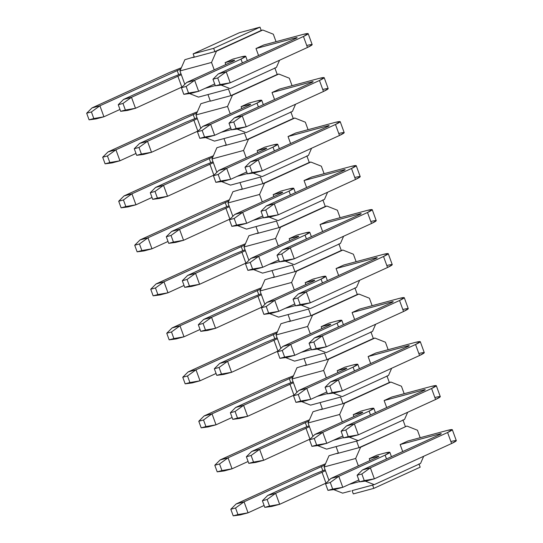 <?xml version="1.0" encoding="UTF-8"?>
<svg xmlns="http://www.w3.org/2000/svg" width="543" height="543" viewBox="0 0 543 543"><rect width="100%" height="100%" fill="white"/><g stroke="black" fill="none" stroke-linecap="round" stroke-linejoin="round"><path stroke-width="0.81" d="M215.374 85.828L220.112 84.552L217.709 77.954L212.971 79.224L215.374 85.828L212.971 79.224L218.32 73.923L226.214 71.798L217.709 77.954L220.112 84.552L215.374 85.828L222.325 84.918L215.374 85.828M222.325 84.918L230.218 82.794L220.112 84.552L230.218 82.794L226.214 71.798L230.218 82.794L307.46 47.479L303.456 36.483L226.214 71.798L303.456 36.483C309.686 33.49 309.605 32.784 303.198 34.372L263.728 44.994L303.198 34.372L308.173 33.639L303.456 36.483L307.46 47.479L230.218 82.794L222.325 84.918M181.342 67.766L169.26 72.599L92.018 107.914L99.912 105.79L180.799 69.002L99.912 105.79L92.018 107.914L169.26 72.599L181.342 67.766M256.004 48.524L295.473 37.901C297.612 37.372 297.639 37.61 295.562 38.607L218.32 73.923L212.971 79.224L217.709 77.954L226.214 71.798L218.32 73.923L295.562 38.607C297.707 37.582 297.673 37.352 295.473 37.901L256.004 48.524L263.728 44.994L256.004 48.524L258.556 55.522L256.004 48.524M119.969 109.448L103.917 116.786L96.023 118.91L89.079 119.82L86.676 113.216L92.018 107.914L86.676 113.216L91.414 111.946L99.912 105.79L91.414 111.946L93.81 118.544L103.917 116.786L99.912 105.79L103.917 116.786L119.969 109.448M307.202 45.368C313.61 43.786 313.691 44.492 307.46 47.479L312.184 44.669L308.173 33.639M178.667 74.629L177.154 70.475L178.667 74.629M295.704 38.539L295.473 37.901L295.704 38.539M297.13 37.657L295.473 37.901M103.917 116.786L89.079 119.82L96.023 118.91L103.917 116.786M86.676 113.216L89.079 119.82L93.81 118.544L91.414 111.946L86.676 113.216M231.393 129.831L236.13 128.555L233.728 121.958L228.99 123.227L231.393 129.831L228.99 123.227L234.338 117.926L242.232 115.802L233.728 121.958L236.13 128.555L231.393 129.831L238.336 128.922L231.393 129.831M238.336 128.922L246.23 126.797L236.13 128.555L246.23 126.797L242.232 115.802L246.23 126.797L323.472 91.482L319.467 80.486L242.232 115.802L319.467 80.486C325.705 77.493 325.617 76.787 319.216 78.375L279.747 88.998L319.216 78.375L324.185 77.642L319.467 80.486L323.472 91.482L246.23 126.797L238.336 128.922M197.36 111.77L185.278 116.602L108.037 151.918L115.93 149.793L196.817 113.005L115.93 149.793L108.037 151.918L185.278 116.602L197.36 111.77M272.023 92.527L311.492 81.905C313.623 81.375 313.65 81.613 311.573 82.611L234.338 117.926L228.99 123.227L233.728 121.958L242.232 115.802L234.338 117.926L311.573 82.611C313.718 81.586 313.691 81.355 311.492 81.905L272.023 92.527L279.747 88.998L272.023 92.527L274.568 99.525L272.023 92.527M135.988 153.452L119.935 160.789L112.041 162.914L105.091 163.823L102.688 157.219L108.037 151.918L102.688 157.219L107.426 155.95L115.93 149.793L107.426 155.95L109.829 162.547L119.935 160.789L115.93 149.793L119.935 160.789L135.988 153.452M323.221 89.371C329.621 87.79 329.71 88.495 323.472 91.482L328.196 88.672L324.185 77.642M194.686 118.632L193.172 114.478L194.686 118.632M311.723 82.543L311.492 81.905L311.723 82.543M313.148 81.66L311.492 81.905M119.935 160.789L105.091 163.823L112.041 162.914L119.935 160.789M102.688 157.219L105.091 163.823L109.829 162.547L107.426 155.95L102.688 157.219M247.411 173.835L252.142 172.559L249.746 165.961L245.008 167.23L247.411 173.835L245.008 167.23L250.35 161.929L258.244 159.805L249.746 165.961L252.142 172.559L247.411 173.835L254.355 172.925L247.411 173.835M254.355 172.925L262.249 170.801L252.142 172.559L262.249 170.801L258.244 159.805L262.249 170.801L339.49 135.485L335.486 124.49L258.244 159.805L335.486 124.49C341.717 121.496 341.635 120.79 335.228 122.379L295.759 133.001L335.228 122.379L340.203 121.646L335.486 124.49L339.49 135.485L262.249 170.801L254.355 172.925M213.372 155.773L201.29 160.606L124.048 195.921L131.942 193.797L212.836 157.008L131.942 193.797L124.048 195.921L201.29 160.606L213.372 155.773M288.041 136.531L327.504 125.908C329.642 125.379 329.669 125.616 327.592 126.614L250.35 161.929L245.008 167.23L249.746 165.961L258.244 159.805L250.35 161.929L327.592 126.614C329.737 125.589 329.71 125.358 327.504 125.908L288.041 136.531L295.759 133.001L288.041 136.531L290.586 143.528L288.041 136.531M151.999 197.455L135.947 204.792L128.053 206.917L121.109 207.826L118.707 201.222L124.048 195.921L118.707 201.222L123.444 199.953L131.942 193.797L123.444 199.953L125.847 206.55L135.947 204.792L131.942 193.797L135.947 204.792L151.999 197.455M339.232 133.374C345.64 131.793 345.721 132.499 339.49 135.485L344.214 132.675L340.203 121.646M210.698 162.635L209.184 158.481L210.698 162.635M327.741 126.546L327.504 125.908L327.741 126.546M329.167 125.664L327.504 125.908M135.947 204.792L121.109 207.826L128.053 206.917L135.947 204.792M118.707 201.222L121.109 207.826L125.847 206.55L123.444 199.953L118.707 201.222M263.423 217.838L268.161 216.562L265.758 209.965L261.02 211.241L263.423 217.838L261.02 211.241L266.369 205.933L274.263 203.808L265.758 209.965L268.161 216.562L263.423 217.838L270.373 216.929L263.423 217.838M270.373 216.929L278.267 214.804L268.161 216.562L278.267 214.804L274.263 203.808L278.267 214.804L355.502 179.489L351.504 168.493L274.263 203.808L351.504 168.493C357.735 165.5 357.654 164.794 351.246 166.382L311.777 177.004L351.246 166.382L356.222 165.649L351.504 168.493L355.502 179.489L278.267 214.804L270.373 216.929M229.39 199.776L217.309 204.609L140.067 239.925L147.961 237.8L228.847 201.012L147.961 237.8L140.067 239.925L217.309 204.609L229.39 199.776M304.053 180.534L343.522 169.911C345.66 169.382 345.687 169.62 343.61 170.617L266.369 205.933L261.02 211.241L265.758 209.965L274.263 203.808L266.369 205.933L343.61 170.617C345.748 169.592 345.721 169.362 343.522 169.911L304.053 180.534L311.777 177.004L304.053 180.534L306.605 187.532L304.053 180.534M168.018 241.459L151.965 248.796L144.071 250.92L137.128 251.83L134.725 245.226L140.067 239.925L134.725 245.226L139.456 243.956L147.961 237.8L139.456 243.956L141.859 250.554L151.965 248.796L147.961 237.8L151.965 248.796L168.018 241.459M355.251 177.385C361.652 175.796 361.74 176.502 355.502 179.489L360.233 176.679L356.222 165.649M226.716 206.645L225.202 202.485L226.716 206.645M343.753 170.55L343.522 169.911L343.753 170.55M345.178 169.667L343.522 169.911M151.965 248.796L137.128 251.83L144.071 250.92L151.965 248.796M134.725 245.226L137.128 251.83L141.859 250.554L139.456 243.956L134.725 245.226M279.441 261.841L284.179 260.565L281.776 253.968L277.039 255.244L279.441 261.841L277.039 255.244L282.38 249.936L290.274 247.812L281.776 253.968L284.179 260.565L279.441 261.841L286.385 260.932L279.441 261.841M286.385 260.932L294.279 258.807L284.179 260.565L294.279 258.807L290.274 247.812L294.279 258.807L371.521 223.492L367.516 212.496L290.274 247.812L367.516 212.496C373.754 209.503 373.665 208.797 367.265 210.385L327.796 221.008L367.265 210.385L372.233 209.652L367.516 212.496L371.521 223.492L294.279 258.807L286.385 260.932M245.402 243.78L233.32 248.613L156.085 283.928L163.979 281.803L244.866 245.015L163.979 281.803L156.085 283.928L233.32 248.613L245.402 243.78M320.071 224.537L359.541 213.915C361.672 213.385 361.699 213.623 359.622 214.621L282.38 249.936L277.039 255.244L281.776 253.968L290.274 247.812L282.38 249.936L359.622 214.621C361.767 213.596 361.74 213.365 359.541 213.915L320.071 224.537L327.796 221.008L320.071 224.537L322.617 231.535L320.071 224.537M184.036 285.462L167.984 292.799L160.09 294.924L153.14 295.833L150.737 289.229L156.085 283.928L150.737 289.229L155.474 287.96L163.979 281.803L155.474 287.96L157.877 294.557L167.984 292.799L163.979 281.803L167.984 292.799L184.036 285.462M371.269 221.388C377.67 219.8 377.758 220.506 371.521 223.492L376.245 220.682L372.233 209.652M242.728 250.649L241.214 246.488L242.728 250.649M359.771 214.553L359.541 213.915L359.771 214.553M361.197 213.671L359.541 213.915M167.984 292.799L153.14 295.833L160.09 294.924L167.984 292.799M150.737 289.229L153.14 295.833L157.877 294.557L155.474 287.96L150.737 289.229M295.46 305.845L300.191 304.569L297.788 297.971L293.057 299.247L295.46 305.845L293.057 299.247L298.399 293.939L306.293 291.815L297.788 297.971L300.191 304.569L295.46 305.845L302.403 304.935L295.46 305.845M302.403 304.935L310.297 302.811L300.191 304.569L310.297 302.811L306.293 291.815L310.297 302.811L387.539 267.502L383.534 256.5L306.293 291.815L383.534 256.5C389.765 253.506 389.684 252.8 383.277 254.389L343.807 265.011L383.277 254.389L388.252 253.656L383.534 256.5L387.539 267.502L310.297 302.811L302.403 304.935M261.421 287.783L249.339 292.616L172.097 327.931L179.991 325.807L260.878 289.019L179.991 325.807L172.097 327.931L249.339 292.616L261.421 287.783M336.083 268.541L375.552 257.918C377.69 257.389 377.718 257.626 375.641 258.624L298.399 293.939L293.057 299.247L297.788 297.971L306.293 291.815L298.399 293.939L375.641 258.624C377.785 257.599 377.752 257.368 375.552 257.918L336.083 268.541L343.807 265.011L336.083 268.541L338.635 275.539L336.083 268.541M200.048 329.465L183.996 336.803L176.102 338.927L169.158 339.837L166.755 333.232L172.097 327.931L166.755 333.232L171.493 331.963L179.991 325.807L171.493 331.963L173.896 338.56L183.996 336.803L179.991 325.807L183.996 336.803L200.048 329.465M387.281 265.391C393.689 263.803 393.77 264.509 387.539 267.502L392.263 264.685L388.252 253.656M258.746 294.652L257.233 290.491L258.746 294.652M375.783 258.556L375.552 257.918L375.783 258.556M377.215 257.674L375.552 257.918M183.996 336.803L169.158 339.837L176.102 338.927L183.996 336.803M166.755 333.232L169.158 339.837L173.896 338.56L171.493 331.963L166.755 333.232M311.472 349.848L316.209 348.572L313.806 341.975L309.069 343.251L311.472 349.848L309.069 343.251L314.417 337.943L322.311 335.818L313.806 341.975L316.209 348.572L311.472 349.848L318.422 348.939L311.472 349.848M318.422 348.939L326.316 346.814L316.209 348.572L326.316 346.814L322.311 335.818L326.316 346.814L403.551 311.506L399.546 300.503L322.311 335.818L399.546 300.503C405.784 297.51 405.696 296.804 399.295 298.392L359.826 309.015L399.295 298.392L404.27 297.659L399.546 300.503L403.551 311.506L326.316 346.814L318.422 348.939M277.439 331.787L265.357 336.619L188.116 371.935L196.009 369.81L276.896 333.022L196.009 369.81L188.116 371.935L265.357 336.619L277.439 331.787M352.102 312.544L391.571 301.922C393.702 301.392 393.736 301.63 391.652 302.627L314.417 337.943L309.069 343.251L313.806 341.975L322.311 335.818L314.417 337.943L391.652 302.627C393.797 301.603 393.77 301.372 391.571 301.922L352.102 312.544L359.826 309.015L352.102 312.544L354.647 319.542L352.102 312.544M216.066 373.469L200.014 380.806L192.12 382.93L185.17 383.84L182.767 377.236L188.116 371.935L182.767 377.236L187.505 375.966L196.009 369.81L187.505 375.966L189.907 382.564L200.014 380.806L196.009 369.81L200.014 380.806L216.066 373.469M403.3 309.395C409.7 307.806 409.789 308.512 403.551 311.506L408.275 308.689L404.27 297.659M274.765 338.656L273.251 334.495L274.765 338.656M391.802 302.56L391.571 301.922L391.802 302.56M393.227 301.677L391.571 301.922M200.014 380.806L185.17 383.84L192.12 382.93L200.014 380.806M182.767 377.236L185.17 383.84L189.907 382.564L187.505 375.966L182.767 377.236M327.49 393.851L332.228 392.575L329.825 385.978L325.087 387.254L327.49 393.851L325.087 387.254L330.429 381.946L338.323 379.822L329.825 385.978L332.228 392.575L327.49 393.851L334.434 392.942L327.49 393.851M334.434 392.942L342.328 390.824L332.228 392.575L342.328 390.824L338.323 379.822L342.328 390.824L419.569 355.509L415.565 344.506L338.323 379.822L415.565 344.506C421.802 341.513 421.714 340.807 415.314 342.395L375.844 353.018L415.314 342.395L420.282 341.662L415.565 344.506L419.569 355.509L342.328 390.824L334.434 392.942M293.451 375.79L281.369 380.623L204.134 415.938L212.021 413.814L292.915 377.025L212.021 413.814L204.134 415.938L281.369 380.623L293.451 375.79M368.12 356.547L407.589 345.925C409.721 345.396 409.748 345.633 407.671 346.631L330.429 381.946L325.087 387.254L329.825 385.978L338.323 379.822L330.429 381.946L407.671 346.631C409.816 345.606 409.789 345.375 407.589 345.925L368.12 356.547L375.844 353.018L368.12 356.547L370.665 363.552L368.12 356.547M232.085 417.472L216.026 424.809L208.132 426.934L201.188 427.843L198.786 421.246L204.134 415.938L198.786 421.246L203.523 419.97L212.021 413.814L203.523 419.97L205.926 426.567L216.026 424.809L212.021 413.814L216.026 424.809L232.085 417.472M419.311 353.398C425.719 351.81 425.8 352.516 419.569 355.509L424.293 352.692L420.282 341.662M290.776 382.659L289.263 378.498L290.776 382.659M407.82 346.563L407.589 345.925L407.82 346.563M409.246 345.681L407.589 345.925M216.026 424.809L201.188 427.843L208.132 426.934L216.026 424.809M198.786 421.246L201.188 427.843L205.926 426.567L203.523 419.97L198.786 421.246M343.502 437.855L348.239 436.579L345.837 429.981L341.106 431.257L343.502 437.855L341.106 431.257L346.448 425.95L354.341 423.825L345.837 429.981L348.239 436.579L343.502 437.855L350.452 436.952L343.502 437.855M350.452 436.952L358.346 434.828L348.239 436.579L358.346 434.828L354.341 423.825L358.346 434.828L435.588 399.512L431.583 388.51L354.341 423.825L431.583 388.51C437.814 385.516 437.733 384.811 431.325 386.399L391.856 397.021L431.325 386.399L436.3 385.666L431.583 388.51L435.588 399.512L358.346 434.828L350.452 436.952M309.469 419.793L297.388 424.626L220.146 459.941L228.04 457.817L308.926 421.029L228.04 457.817L220.146 459.941L297.388 424.626L309.469 419.793M384.132 400.551L423.601 389.928C425.739 389.399 425.766 389.636 423.689 390.634L346.448 425.95L341.106 431.257L345.837 429.981L354.341 423.825L346.448 425.95L423.689 390.634C425.834 389.609 425.8 389.379 423.601 389.928L384.132 400.551L391.856 397.021L384.132 400.551L386.684 407.555L384.132 400.551M248.097 461.475L232.044 468.813L224.15 470.937L217.207 471.847L214.804 465.249L220.146 459.941L214.804 465.249L219.542 463.973L228.04 457.817L219.542 463.973L221.938 470.571L232.044 468.813L228.04 457.817L232.044 468.813L248.097 461.475M435.33 397.401C441.737 395.813 441.819 396.519 435.588 399.512L440.312 396.695L436.3 385.666M306.795 426.662L305.281 422.502L306.795 426.662M423.832 390.566L423.601 389.928L423.832 390.566M425.257 389.684L423.601 389.928M232.044 468.813L217.207 471.847L224.15 470.937L232.044 468.813M214.804 465.249L217.207 471.847L221.938 470.571L219.542 463.973L214.804 465.249M359.52 481.858L364.258 480.582L361.855 473.985L357.118 475.261L359.52 481.858L357.118 475.261L362.466 469.953L370.36 467.828L361.855 473.985L364.258 480.582L359.52 481.858L366.464 480.955L359.52 481.858M366.464 480.955L374.358 478.831L364.258 480.582L374.358 478.831L370.36 467.828L374.358 478.831L451.6 443.516L447.595 432.513L370.36 467.828L447.595 432.513C453.833 429.52 453.744 428.814 447.344 430.402L407.874 441.025L447.344 430.402L452.312 429.669L447.595 432.513L451.6 443.516L374.358 478.831L366.464 480.955M325.488 463.797L313.406 468.629L236.164 503.945L244.058 501.82L324.945 465.032L244.058 501.82L236.164 503.945L313.406 468.629L325.488 463.797M400.15 444.554L439.62 433.932C441.751 433.402 441.778 433.64 439.701 434.638L362.466 469.953L357.118 475.261L361.855 473.985L370.36 467.828L362.466 469.953L439.701 434.638C441.846 433.613 441.819 433.382 439.62 433.932L400.15 444.554L407.874 441.025L400.15 444.554L402.696 451.559L400.15 444.554M264.115 505.479L248.063 512.816L240.169 514.94L233.219 515.85L230.816 509.253L236.164 503.945L230.816 509.253L235.553 507.976L244.058 501.82L235.553 507.976L237.956 514.574L248.063 512.816L244.058 501.82L248.063 512.816L264.115 505.479M451.348 441.405C457.749 439.816 457.837 440.522 451.6 443.516L456.324 440.699L452.312 429.669M322.813 470.666L321.3 466.505L322.813 470.666M439.85 434.57L439.62 433.932L439.85 434.57M441.276 433.687L439.62 433.932M248.063 512.816L233.219 515.85L240.169 514.94L248.063 512.816M230.816 509.253L233.219 515.85L237.956 514.574L235.553 507.976L230.816 509.253M183.799 94.326L188.536 93.05L186.134 86.452L181.403 87.722L183.799 94.326L181.403 87.722L186.744 82.421L194.638 80.296L186.134 86.452L188.536 93.05L183.799 94.326L190.749 93.416L183.799 94.326M190.749 93.416L198.643 91.292L188.536 93.05L198.643 91.292L194.638 80.296L198.643 91.292L214.695 83.955L198.643 91.292L190.749 93.416M242.375 62.92L240.983 59.106L194.638 80.296L240.983 59.106C247.214 56.112 247.133 55.406 240.725 56.995L232.832 59.119L240.725 56.995L245.701 56.262L240.983 59.106L242.375 62.92M180.975 73.773L169.939 78.226L123.594 99.417L131.487 97.292L181.308 74.69L131.487 97.292L123.594 99.417L169.939 78.226L180.975 73.773M225.107 62.649L233.001 60.524C235.139 59.995 235.167 60.232 233.09 61.23L186.744 82.421L181.403 87.722L186.134 86.452L194.638 80.296L186.744 82.421L233.09 61.23C235.234 60.205 235.2 59.974 233.001 60.524L225.107 62.649L232.832 59.119L225.107 62.649L225.807 64.556L225.107 62.649M182.183 86.941L135.492 108.288L127.598 110.412L120.655 111.322L118.252 104.718L123.594 99.417L118.252 104.718L122.983 103.448L131.487 97.292L122.983 103.448L125.385 110.046L135.492 108.288L131.487 97.292L135.492 108.288L181.837 87.104L177.832 76.101L181.837 87.104L182.183 86.941M233.232 61.162L233.001 60.524L233.232 61.162M234.664 60.28L233.001 60.524M135.492 108.288L120.655 111.322L127.598 110.412L135.492 108.288M118.252 104.718L120.655 111.322L125.385 110.046L122.983 103.448L118.252 104.718M199.817 138.329L204.555 137.053L202.152 130.456L197.414 131.725L199.817 138.329L197.414 131.725L202.763 126.424L210.657 124.299L202.152 130.456L204.555 137.053L199.817 138.329L206.761 137.42L199.817 138.329M206.761 137.42L214.655 135.295L204.555 137.053L214.655 135.295L210.657 124.299L214.655 135.295L230.714 127.958L214.655 135.295L206.761 137.42M258.387 106.923L256.995 103.109L210.657 124.299L256.995 103.109C263.233 100.116 263.145 99.41 256.744 100.998L248.85 103.122L256.744 100.998L261.719 100.265L256.995 103.109L258.387 106.923M196.994 117.777L185.957 122.229L139.612 143.42L147.506 141.295L197.326 118.693L147.506 141.295L139.612 143.42L185.957 122.229L196.994 117.777M241.126 106.652L249.02 104.527C251.151 103.998 251.185 104.236 249.101 105.233L202.763 126.424L197.414 131.725L202.152 130.456L210.657 124.299L202.763 126.424L249.101 105.233C251.246 104.208 251.219 103.978 249.02 104.527L241.126 106.652L248.85 103.122L241.126 106.652L241.818 108.559L241.126 106.652M198.202 130.944L151.511 152.291L143.617 154.416L136.666 155.325L134.264 148.721L139.612 143.42L134.264 148.721L139.001 147.452L147.506 141.295L139.001 147.452L141.404 154.049L151.511 152.291L147.506 141.295L151.511 152.291L197.849 131.107L193.851 120.105L197.849 131.107L198.202 130.944M249.251 105.166L249.02 104.527L249.251 105.166M250.676 104.283L249.02 104.527M151.511 152.291L136.666 155.325L143.617 154.416L151.511 152.291M134.264 148.721L136.666 155.325L141.404 154.049L139.001 147.452L134.264 148.721M215.836 182.333L220.573 181.057L218.171 174.459L213.433 175.728L215.836 182.333L213.433 175.728L218.775 170.427L226.669 168.303L218.171 174.459L220.573 181.057L215.836 182.333L222.779 181.423L215.836 182.333M222.779 181.423L230.673 179.299L220.573 181.057L230.673 179.299L226.669 168.303L230.673 179.299L246.726 171.961L230.673 179.299L222.779 181.423M274.405 150.927L273.014 147.112L226.669 168.303L273.014 147.112C279.251 144.119 279.163 143.413 272.762 145.001L264.869 147.126L272.762 145.001L277.731 144.268L273.014 147.112L274.405 150.927M213.005 161.78L201.969 166.233L155.624 187.423L163.518 185.299L213.345 162.696L163.518 185.299L155.624 187.423L201.969 166.233L213.005 161.78M257.144 150.655L265.038 148.531C267.17 148.001 267.197 148.239 265.12 149.237L218.775 170.427L213.433 175.728L218.171 174.459L226.669 168.303L218.775 170.427L265.12 149.237C267.265 148.212 267.237 147.981 265.038 148.531L257.144 150.655L264.869 147.126L257.144 150.655L257.837 152.563L257.144 150.655M214.22 174.948L167.522 196.294L159.628 198.419L152.685 199.329L150.282 192.724L155.624 187.423L150.282 192.724L155.02 191.455L163.518 185.299L155.02 191.455L157.422 198.052L167.522 196.294L163.518 185.299L167.522 196.294L213.867 175.111L209.863 164.108L213.867 175.111L214.22 174.948M265.269 149.169L265.038 148.531L265.269 149.169M266.694 148.287L265.038 148.531M167.522 196.294L152.685 199.329L159.628 198.419L167.522 196.294M150.282 192.724L152.685 199.329L157.422 198.052L155.02 191.455L150.282 192.724M231.847 226.336L236.585 225.06L234.182 218.462L229.445 219.732L231.847 226.336L229.445 219.732L234.793 214.431L242.687 212.306L234.182 218.462L236.585 225.06L231.847 226.336L238.798 225.426L231.847 226.336M238.798 225.426L246.692 223.302L236.585 225.06L246.692 223.302L242.687 212.306L246.692 223.302L262.744 215.965L246.692 223.302L238.798 225.426M290.417 194.93L289.032 191.116L242.687 212.306L289.032 191.116C295.263 188.122 295.182 187.416 288.774 189.005L280.88 191.129L288.774 189.005L293.749 188.272L289.032 191.116L290.417 194.93M229.024 205.783L217.987 210.236L171.642 231.427L179.536 229.302L229.356 206.7L179.536 229.302L171.642 231.427L217.987 210.236L229.024 205.783M273.156 194.659L281.05 192.534C283.188 192.005 283.215 192.242 281.138 193.24L234.793 214.431L229.445 219.732L234.182 218.462L242.687 212.306L234.793 214.431L281.138 193.24C283.283 192.215 283.249 191.984 281.05 192.534L273.156 194.659L280.88 191.129L273.156 194.659L273.855 196.573L273.156 194.659M230.232 218.951L183.541 240.298L175.647 242.422L168.697 243.332L166.301 236.728L171.642 231.427L166.301 236.728L171.031 235.458L179.536 229.302L171.031 235.458L173.434 242.056L183.541 240.298L179.536 229.302L183.541 240.298L229.886 219.114L225.881 208.112L229.886 219.114L230.232 218.951M281.281 193.172L281.05 192.534L281.281 193.172M282.706 192.29L281.05 192.534M183.541 240.298L168.697 243.332L175.647 242.422L183.541 240.298M166.301 236.728L168.697 243.332L173.434 242.056L171.031 235.458L166.301 236.728M247.866 270.339L252.604 269.063L250.201 262.466L245.463 263.742L247.866 270.339L245.463 263.742L250.805 258.434L258.699 256.31L250.201 262.466L252.604 269.063L247.866 270.339L254.81 269.43L247.866 270.339M254.81 269.43L262.703 267.305L252.604 269.063L262.703 267.305L258.699 256.31L262.703 267.305L278.763 259.968L262.703 267.305L254.81 269.43M306.435 238.934L305.044 235.119L258.699 256.31L305.044 235.119C311.282 232.126 311.193 231.42 304.793 233.008L296.899 235.133L304.793 233.008L309.761 232.275L305.044 235.119L306.435 238.934M245.042 249.787L233.999 254.239L187.661 275.43L195.555 273.305L245.375 250.703L195.555 273.305L187.661 275.43L233.999 254.239L245.042 249.787M289.175 238.662L297.069 236.538C299.2 236.008 299.227 236.246 297.15 237.243L250.805 258.434L245.463 263.742L250.201 262.466L258.699 256.31L250.805 258.434L297.15 237.243C299.295 236.219 299.268 235.988 297.069 236.538L289.175 238.662L296.899 235.133L289.175 238.662L289.867 240.576L289.175 238.662M246.25 262.955L199.552 284.301L191.659 286.426L184.715 287.335L182.312 280.731L187.661 275.43L182.312 280.731L187.05 279.462L195.555 273.305L187.05 279.462L189.453 286.059L199.552 284.301L195.555 273.305L199.552 284.301L245.898 263.117L241.893 252.115L245.898 263.117L246.25 262.955M297.299 237.176L297.069 236.538L297.299 237.176M298.725 236.293L297.069 236.538M199.552 284.301L184.715 287.335L191.659 286.426L199.552 284.301M182.312 280.731L184.715 287.335L189.453 286.059L187.05 279.462L182.312 280.731M263.884 314.343L268.615 313.067L266.213 306.469L261.482 307.745L263.884 314.343L261.482 307.745L266.823 302.437L274.717 300.313L266.213 306.469L268.615 313.067L263.884 314.343L270.828 313.433L263.884 314.343M270.828 313.433L278.722 311.309L268.615 313.067L278.722 311.309L274.717 300.313L278.722 311.309L294.774 303.971L278.722 311.309L270.828 313.433M322.454 282.937L321.062 279.122L274.717 300.313L321.062 279.122C327.293 276.129 327.212 275.423 320.804 277.011L312.911 279.136L320.804 277.011L325.78 276.278L321.062 279.122L322.454 282.937M261.054 293.79L250.018 298.243L203.673 319.433L211.566 317.309L261.387 294.706L211.566 317.309L203.673 319.433L250.018 298.243L261.054 293.79M305.186 282.665L313.08 280.541C315.218 280.012 315.245 280.249 313.168 281.247L266.823 302.437L261.482 307.745L266.213 306.469L274.717 300.313L266.823 302.437L313.168 281.247C315.313 280.222 315.286 279.991 313.08 280.541L305.186 282.665L312.911 279.136L305.186 282.665L305.885 284.58L305.186 282.665M262.269 306.958L215.571 328.305L207.677 330.429L200.734 331.339L198.331 324.734L203.673 319.433L198.331 324.734L203.068 323.465L211.566 317.309L203.068 323.465L205.471 330.063L215.571 328.305L211.566 317.309L215.571 328.305L261.916 307.121L257.911 296.118L261.916 307.121L262.269 306.958M313.318 281.179L313.08 280.541L313.318 281.179M314.743 280.297L313.08 280.541M215.571 328.305L200.734 331.339L207.677 330.429L215.571 328.305M198.331 324.734L200.734 331.339L205.471 330.063L203.068 323.465L198.331 324.734M279.896 358.346L284.634 357.07L282.231 350.473L277.493 351.749L279.896 358.346L277.493 351.749L282.842 346.441L290.736 344.316L282.231 350.473L284.634 357.07L279.896 358.346L286.847 357.437L279.896 358.346M286.847 357.437L294.74 355.312L284.634 357.07L294.74 355.312L290.736 344.316L294.74 355.312L310.793 347.975L294.74 355.312L286.847 357.437M338.465 326.947L337.081 323.126L290.736 344.316L337.081 323.126C343.312 320.132 343.23 319.427 336.823 321.015L328.929 323.139L336.823 321.015L341.798 320.282L337.081 323.126L338.465 326.947M277.073 337.794L266.036 342.246L219.691 363.437L227.585 361.312L277.405 338.71L227.585 361.312L219.691 363.437L266.036 342.246L277.073 337.794M321.205 326.669L329.099 324.544C331.237 324.015 331.264 324.252 329.187 325.25L282.842 346.441L277.493 351.749L282.231 350.473L290.736 344.316L282.842 346.441L329.187 325.25C331.325 324.225 331.298 323.995 329.099 324.544L321.205 326.669L328.929 323.139L321.205 326.669L321.897 328.583L321.205 326.669M278.281 350.961L231.589 372.308L223.696 374.432L216.745 375.342L214.342 368.745L219.691 363.437L214.342 368.745L219.08 367.468L227.585 361.312L219.08 367.468L221.483 374.066L231.589 372.308L227.585 361.312L231.589 372.308L277.935 351.124L273.93 340.122L277.935 351.124L278.281 350.961M329.329 325.182L329.099 324.544L329.329 325.182M330.755 324.3L329.099 324.544M231.589 372.308L216.745 375.342L223.696 374.432L231.589 372.308M214.342 368.745L216.745 375.342L221.483 374.066L219.08 367.468L214.342 368.745M295.915 402.349L300.652 401.073L298.25 394.476L293.512 395.752L295.915 402.349L293.512 395.752L298.854 390.444L306.747 388.32L298.25 394.476L300.652 401.073L295.915 402.349L302.858 401.44L295.915 402.349M302.858 401.44L310.752 399.315L300.652 401.073L310.752 399.315L306.747 388.32L310.752 399.315L326.805 391.978L310.752 399.315L302.858 401.44M354.484 370.95L353.093 367.129L306.747 388.32L353.093 367.129C359.33 364.136 359.242 363.437 352.841 365.018L344.948 367.143L352.841 365.018L357.81 364.292L353.093 367.129L354.484 370.95M293.084 381.797L282.048 386.249L235.703 407.44L243.597 405.316L293.424 382.713L243.597 405.316L235.703 407.44L282.048 386.249L293.084 381.797M337.223 370.672L345.117 368.548C347.248 368.018 347.276 368.256 345.199 369.254L298.854 390.444L293.512 395.752L298.25 394.476L306.747 388.32L298.854 390.444L345.199 369.254C347.344 368.235 347.316 367.998 345.117 368.548L337.223 370.672L344.948 367.143L337.223 370.672L337.916 372.586L337.223 370.672M294.299 394.965L247.601 416.311L239.707 418.436L232.764 419.345L230.361 412.748L235.703 407.44L230.361 412.748L235.099 411.472L243.597 405.316L235.099 411.472L237.501 418.069L247.601 416.311L243.597 405.316L247.601 416.311L293.946 395.128L289.942 384.125L293.946 395.128L294.299 394.965M345.348 369.186L345.117 368.548L345.348 369.186M346.773 368.303L345.117 368.548M247.601 416.311L232.764 419.345L239.707 418.436L247.601 416.311M230.361 412.748L232.764 419.345L237.501 418.069L235.099 411.472L230.361 412.748M311.933 446.353L316.664 445.077L314.261 438.479L309.53 439.755L311.933 446.353L309.53 439.755L314.872 434.448L322.766 432.323L314.261 438.479L316.664 445.077L311.933 446.353L318.877 445.443L311.933 446.353M318.877 445.443L326.771 443.326L316.664 445.077L326.771 443.326L322.766 432.323L326.771 443.326L342.823 435.981L326.771 443.326L318.877 445.443M370.502 414.954L369.111 411.132L322.766 432.323L369.111 411.132C375.342 408.139 375.261 407.44 368.853 409.022L360.959 411.146L368.853 409.022L373.828 408.295L369.111 411.132L370.502 414.954M309.103 425.8L298.066 430.253L251.721 451.443L259.615 449.319L309.435 426.717L259.615 449.319L251.721 451.443L298.066 430.253L309.103 425.8M353.235 414.676L361.129 412.551C363.267 412.022 363.294 412.259 361.217 413.257L314.872 434.448L309.53 439.755L314.261 438.479L322.766 432.323L314.872 434.448L361.217 413.257C363.362 412.239 363.328 412.001 361.129 412.551L353.235 414.676L360.959 411.146L353.235 414.676L353.934 416.59L353.235 414.676M310.311 438.968L263.62 460.315L255.726 462.439L248.782 463.349L246.379 456.751L251.721 451.443L246.379 456.751L251.11 455.475L259.615 449.319L251.11 455.475L253.513 462.073L263.62 460.315L259.615 449.319L263.62 460.315L309.965 439.131L305.96 428.128L309.965 439.131L310.311 438.968M361.36 413.189L361.129 412.551L361.36 413.189M362.792 412.307L361.129 412.551M263.62 460.315L248.782 463.349L255.726 462.439L263.62 460.315M246.379 456.751L248.782 463.349L253.513 462.073L251.11 455.475L246.379 456.751M327.945 490.356L332.683 489.08L330.28 482.483L325.542 483.759L327.945 490.356L325.542 483.759L330.891 478.451L338.784 476.326L330.28 482.483L332.683 489.08L327.945 490.356L334.888 489.453L327.945 490.356M334.888 489.453L342.782 487.329L332.683 489.08L342.782 487.329L338.784 476.326L342.782 487.329L358.842 479.985L342.782 487.329L334.888 489.453M386.514 458.957L385.123 455.136L338.784 476.326L385.123 455.136C391.36 452.143 391.272 451.443 384.872 453.025L376.978 455.149L384.872 453.025L389.847 452.299L385.123 455.136L386.514 458.957M325.121 469.804L314.085 474.256L267.74 495.447L275.634 493.322L325.454 470.72L275.634 493.322L267.74 495.447L314.085 474.256L325.121 469.804M369.254 458.679L377.147 456.554C379.279 456.032 379.313 456.263 377.229 457.26L330.891 478.451L325.542 483.759L330.28 482.483L338.784 476.326L330.891 478.451L377.229 457.26C379.374 456.242 379.347 456.005 377.147 456.554L369.254 458.679L376.978 455.149L369.254 458.679L369.946 460.593L369.254 458.679M326.329 482.978L279.638 504.318L271.744 506.443L264.794 507.352L262.391 500.755L267.74 495.447L262.391 500.755L267.129 499.479L275.634 493.322L267.129 499.479L269.532 506.076L279.638 504.318L275.634 493.322L279.638 504.318L325.976 483.134L321.979 472.132L325.976 483.134L326.329 482.978M377.378 457.192L377.147 456.554L377.378 457.192M378.804 456.317L377.147 456.554M279.638 504.318L264.794 507.352L271.744 506.443L279.638 504.318M262.391 500.755L264.794 507.352L269.532 506.076L267.129 499.479L262.391 500.755M342.626 493.146L333.694 489.61L342.626 493.146L350.52 491.021L342.626 493.146M328.963 480.358L324.09 466.98L329.01 455.747L338.391 452.937L329.01 455.747L324.09 466.98L355.665 458.482L358.36 465.887L355.665 458.482L360.586 447.249L355.665 458.482L324.09 466.98L328.963 480.358M365.269 481.112L374.202 484.648L420.547 463.457L423.689 456.276L420.547 463.457L374.202 484.648L365.269 481.112M420.18 437.712L417.458 430.226L406.931 426.058L360.586 447.249L406.931 426.058L360.586 447.249L336.904 453.622L338.486 453.195L336.083 446.597L334.502 447.018L356.608 441.072L359.004 447.67L406.931 426.058L417.458 430.226L420.18 437.712M352.095 490.6L374.202 484.648L372.62 485.075L373.822 488.374L420.167 467.184L418.965 463.885L420.167 467.184L373.822 488.374L353.296 493.899L352.095 490.6L353.296 493.899L373.822 488.374L372.62 485.075L352.095 490.6M359.432 481.621L349.312 484.342L359.432 481.621M405.35 426.479L402.947 419.882L405.35 426.479M342.993 403.666L389.338 382.476L386.935 375.878L389.338 382.476L390.912 382.055L401.44 386.222L390.912 382.055L389.338 382.476L342.993 403.666L322.467 409.191L320.065 402.587L318.49 403.015L320.065 402.587L322.467 409.191L320.893 409.619L342.993 403.666L340.59 397.069L342.993 403.666L344.567 403.245L342.993 403.666M326.974 359.663L373.319 338.472L370.917 331.875L373.319 338.472L374.901 338.051L385.428 342.219L374.901 338.051L373.319 338.472L326.974 359.663L306.449 365.188L304.053 358.584L302.471 359.011L304.053 358.584L306.449 365.188L304.874 365.615L326.974 359.663L324.571 353.065L326.974 359.663L328.556 359.242L326.974 359.663M310.963 315.659L357.301 294.469L354.905 287.871L357.301 294.469L358.882 294.048L369.41 298.216L358.882 294.048L357.301 294.469L310.963 315.659L290.437 321.184L288.034 314.58L286.453 315.008L288.034 314.58L290.437 321.184L288.856 321.612L310.963 315.659L308.56 309.062L310.963 315.659L312.537 315.239L310.963 315.659M294.944 271.656L341.289 250.466L338.886 243.868L341.289 250.466L342.864 250.045L353.391 254.212L342.864 250.045L341.289 250.466L294.944 271.656L274.419 277.181L272.016 270.577L270.441 271.005L272.016 270.577L274.419 277.181L272.844 277.602L294.944 271.656L292.541 265.059L294.944 271.656L296.526 271.228L294.944 271.656M278.926 227.653L325.271 206.462L322.868 199.865L325.271 206.462L326.852 206.041L337.379 210.209L326.852 206.041L325.271 206.462L278.926 227.653L258.407 233.178L256.004 226.574L254.423 227.001L256.004 226.574L258.407 233.178L256.825 233.599L278.926 227.653L276.523 221.055L278.926 227.653L280.507 227.225L278.926 227.653M262.914 183.649L309.259 162.459L306.856 155.861L309.259 162.459L310.834 162.038L321.361 166.206L310.834 162.038L309.259 162.459L262.914 183.649L242.388 189.174L239.986 182.57L238.404 182.998L239.986 182.57L242.388 189.174L240.807 189.595L262.914 183.649L260.511 177.052L262.914 183.649L264.489 183.222L262.914 183.649M246.895 139.646L293.24 118.455L290.838 111.858L293.24 118.455L294.822 118.035L305.349 122.202L294.822 118.035L293.24 118.455L246.895 139.646L226.37 145.171L223.967 138.567L222.392 138.994L223.967 138.567L226.37 145.171L224.795 145.592L246.895 139.646L244.493 133.049L246.895 139.646L248.477 139.218L246.895 139.646M230.877 95.643L277.222 74.452L274.819 67.855L277.222 74.452L278.803 74.031L289.331 78.199L278.803 74.031L277.222 74.452L230.877 95.643L210.358 101.168L207.955 94.563L206.374 94.991L207.955 94.563L210.358 101.168L230.877 95.643L228.481 89.045L230.877 95.643L232.458 95.215L230.877 95.643M261.21 30.449L262.785 30.028L273.312 34.195L262.785 30.028L261.21 30.449L214.865 51.639L192.765 57.585L194.34 57.164L193.138 53.866L239.483 32.675L260.009 27.15L213.664 48.341L214.865 51.639L261.21 30.449L260.009 27.15L261.21 30.449M194.245 56.906L184.871 59.71L179.95 70.95L211.526 62.452L216.44 51.212L262.785 30.028L216.44 51.212L211.526 62.452L214.22 69.857L211.526 62.452L179.95 70.95L184.871 59.71L194.245 56.906M221.123 85.075L230.056 88.618L276.401 67.427L279.55 60.239L276.401 67.427L230.056 88.618L221.123 85.075M276.041 41.682L273.312 34.195L276.041 41.682M210.263 100.91L200.883 103.713L195.962 114.953L227.537 106.455L232.458 95.215L278.803 74.031L232.458 95.215L227.537 106.455L230.232 113.86L227.537 106.455L195.962 114.953L200.883 103.713L210.263 100.91M228.481 89.045L207.955 94.563L228.481 89.045M215.293 85.584L205.166 88.312L215.293 85.584M189.548 93.572L198.48 97.116L206.374 94.991L198.48 97.116L189.548 93.572M184.817 84.328L179.95 70.95L184.817 84.328M237.142 129.078L246.074 132.621L292.419 111.43L295.562 104.242L292.419 111.43L246.074 132.621L237.142 129.078M292.053 85.685L289.331 78.199L292.053 85.685M226.282 144.913L216.901 147.716L211.98 158.956L243.556 150.459L248.477 139.218L294.822 118.035L248.477 139.218L243.556 150.459L246.25 157.864L243.556 150.459L211.98 158.956L216.901 147.716L226.282 144.913M244.493 133.049L223.967 138.567L244.493 133.049M231.304 129.594L221.184 132.316L231.304 129.594M205.566 137.576L214.499 141.119L222.392 138.994L214.499 141.119L205.566 137.576M200.835 128.331L195.962 114.953L200.835 128.331M253.153 173.081L262.086 176.624L308.431 155.434L311.58 148.246L308.431 155.434L262.086 176.624L253.153 173.081M308.071 129.689L305.349 122.202L308.071 129.689M242.293 188.916L232.913 191.72L227.992 202.96L259.568 194.462L264.489 183.222L310.834 162.038L264.489 183.222L259.568 194.462L262.269 201.867L259.568 194.462L227.992 202.96L232.913 191.72L242.293 188.916M260.511 177.052L239.986 182.57L260.511 177.052M247.323 173.597L237.196 176.319L247.323 173.597M221.578 181.579L230.51 185.122L238.404 182.998L230.51 185.122L221.578 181.579M216.854 172.335L211.98 158.956L216.854 172.335M269.172 217.091L278.104 220.628L324.449 199.437L327.599 192.249L324.449 199.437L278.104 220.628L269.172 217.091M324.09 173.692L321.361 166.206L324.09 173.692M258.312 232.92L248.932 235.723L244.011 246.963L275.586 238.465L280.507 227.225L326.852 206.041L280.507 227.225L275.586 238.465L278.281 245.87L275.586 238.465L244.011 246.963L248.932 235.723L258.312 232.92M276.523 221.055L256.004 226.574L276.523 221.055M263.335 217.6L253.214 220.322L263.335 217.6M237.596 225.583L246.529 229.126L254.423 227.001L246.529 229.126L237.596 225.583M232.866 216.338L227.992 202.96L232.866 216.338M285.184 261.095L294.123 264.631L340.468 243.44L343.61 236.253L340.468 243.44L294.123 264.631L285.184 261.095M340.101 217.695L337.379 210.209L340.101 217.695M274.33 276.923L264.95 279.726L260.029 290.967L291.605 282.469L296.526 271.228L342.864 250.045L296.526 271.228L291.605 282.469L294.299 289.874L291.605 282.469L260.029 290.967L264.95 279.726L274.33 276.923M292.541 265.059L272.016 270.577L292.541 265.059M279.353 261.604L269.226 264.326L279.353 261.604M253.608 269.593L262.547 273.129L270.441 271.005L262.547 273.129L253.608 269.593M248.884 260.341L244.011 246.963L248.884 260.341M301.202 305.098L310.134 308.634L356.48 287.444L359.629 280.256L356.48 287.444L310.134 308.634L301.202 305.098M356.12 261.699L353.391 254.212L356.12 261.699M290.342 320.927L280.962 323.73L276.041 334.97L307.616 326.472L312.537 315.239L358.882 294.048L312.537 315.239L307.616 326.472L310.318 333.877L307.616 326.472L276.041 334.97L280.962 323.73L290.342 320.927M308.56 309.062L288.034 314.58L308.56 309.062M295.372 305.607L285.245 308.329L295.372 305.607M269.627 313.596L278.559 317.132L286.453 315.008L278.559 317.132L269.627 313.596M264.896 304.345L260.029 290.967L264.896 304.345M317.221 349.101L326.153 352.638L372.498 331.447L375.647 324.259L372.498 331.447L326.153 352.638L317.221 349.101M372.131 305.702L369.41 298.216L372.131 305.702M306.361 364.93L296.98 367.74L292.059 378.973L323.635 370.475L328.556 359.242L374.901 338.051L328.556 359.242L323.635 370.475L326.329 377.88L323.635 370.475L292.059 378.973L296.98 367.74L306.361 364.93M324.571 353.065L304.053 358.584L324.571 353.065M311.383 349.611L301.263 352.332L311.383 349.611M285.645 357.599L294.577 361.136L302.471 359.011L294.577 361.136L285.645 357.599M280.914 348.348L276.041 334.97L280.914 348.348M333.232 393.105L342.171 396.641L388.51 375.451L391.659 368.269L388.51 375.451L342.171 396.641L333.232 393.105M388.15 349.706L385.428 342.219L388.15 349.706M322.372 408.933L312.999 411.743L308.078 422.977L339.653 414.479L344.567 403.245L390.912 382.055L344.567 403.245L339.653 414.479L342.348 421.884L339.653 414.479L308.078 422.977L312.999 411.743L322.372 408.933M340.59 397.069L320.065 402.587L340.59 397.069M327.402 393.614L317.275 396.336L327.402 393.614M301.657 401.603L310.596 405.139L318.49 403.015L310.596 405.139L301.657 401.603M296.933 392.351L292.059 378.973L296.933 392.351M349.251 437.108L358.183 440.644L404.528 419.454L407.678 412.273L404.528 419.454L358.183 440.644L356.608 441.072L358.183 440.644L349.251 437.108M404.168 393.709L401.44 386.222L404.168 393.709M343.42 437.617L333.293 440.339L343.42 437.617M317.675 445.606L326.608 449.142L334.502 447.018L326.608 449.142L317.675 445.606M312.944 436.355L308.078 422.977L312.944 436.355M338.486 453.195L359.004 447.67L356.608 441.072L336.083 446.597L338.486 453.195M194.34 57.164L214.865 51.639L213.664 48.341L193.138 53.866L194.34 57.164M239.483 32.675L193.138 53.866L213.664 48.341L260.009 27.15L239.483 32.675M245.701 56.262L247.303 60.667M261.719 100.265L263.321 104.67M277.731 144.268L279.333 148.673M293.749 188.272L295.351 192.677M309.761 232.275L311.37 236.68M325.78 276.278L327.381 280.683M341.798 320.282L343.4 324.687M357.81 364.292L359.412 368.69M373.828 408.295L375.43 412.694M389.847 452.299L391.449 456.697"/></g></svg>
